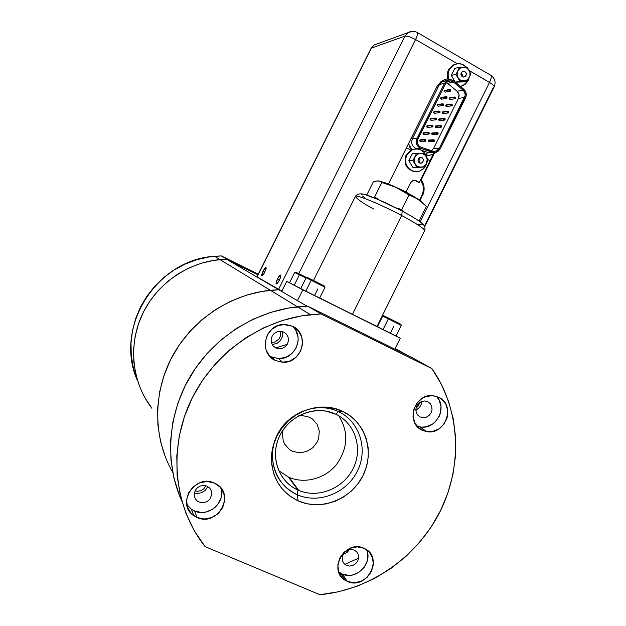 <?xml version="1.0" encoding="UTF-8"?>
<svg xmlns="http://www.w3.org/2000/svg" width="626" height="626" viewBox="0 0 626 626"><rect width="100%" height="100%" fill="white"/><g stroke="black" fill="none" stroke-linecap="round" stroke-linejoin="round"><path stroke-width="0.94" d="M263.077 271.246L264.806 272.099L263.077 271.246C264.532 268.531 265.534 267.325 266.097 267.623L264.775 272.154C263.327 274.877 262.317 276.082 261.762 275.776L263.898 269.751L265.541 267.67L266.175 267.998L266.003 269.07L263.953 273.664L262.302 275.737L261.684 275.393L261.864 274.305L263.077 271.246M279.36 279.924L278.711 281.348L279.36 279.924L277.475 278.993L279.36 279.924L280.072 278.609L279.36 279.924M279.423 280.041C277.85 282.96 276.747 284.235 276.121 283.868C275.87 283.03 276.324 281.403 277.475 278.993C279.04 276.074 280.143 274.798 280.777 275.166C281.027 275.996 280.573 277.623 279.423 280.041L276.731 283.852L276.027 283.453L276.191 282.279L278.359 277.396L280.667 275.064L280.706 276.731L279.423 280.041M420.555 179.858L421.157 179.897C424.553 184.772 425.023 189.975 422.589 195.508L421.885 195.437C424.334 189.952 423.872 184.78 420.523 179.936L423.066 185.359L423.434 189.467L422.675 193.528L419.561 200.117M412.597 31.3L408.058 32.615L404.959 36.105L407.972 32.677C411.165 30.87 414.334 30.854 417.479 32.63C417.918 33.671 417.284 35.972 415.57 39.524L457.348 63.735L415.57 39.524L298.766 273.64L415.539 39.594C410.664 36.934 407.135 35.768 404.959 36.105L371.406 48.077L374.223 44.915L377.455 43.765L374.137 44.97L371.101 48.312L257.075 276.888L371.406 48.077L404.959 36.105L278.531 289.392L404.959 36.105C407.135 35.768 410.664 36.934 415.539 39.594L415.57 39.524C417.26 36.026 417.902 33.741 417.503 32.662L417.057 32.38M424.671 226.714L494.133 86.951C494.43 85.989 492.881 84.487 489.485 82.444L469.265 70.644L489.516 82.382C491.175 78.884 491.668 76.552 491.011 75.394L491.034 75.433C491.66 76.622 491.152 78.931 489.516 82.382L489.485 82.444C492.834 84.455 494.391 85.95 494.149 86.92L493.445 87.319L424.42 226.197M489.485 82.444L420.179 221.862L489.485 82.444M436.792 86.873L437.934 87.523M446.463 79.04L447.778 78.931M462.364 74.197L461.487 75.957M434.037 152.58L429.999 160.686M460.861 86.388L461.182 87.077L460.861 86.388M406.462 147.767L410.781 150.138L406.462 147.767L388.402 184.028L437.018 86.411L441.26 81.317L445.117 79.353L447.747 78.821M462.403 75.519L461.941 76.442M434.749 152.58L421.157 179.897L423.121 183.355L424.092 187.448L423.88 191.673L420.109 200.492M407.972 32.677L374.137 44.97L371.101 48.312L256.934 276.794L281.856 291.145M414.177 180.257L416.18 180.718L413.066 180.46L411.11 181.884L405.984 192.002L410.664 182.596L413.144 180.437L416.18 180.718L419.295 182.409L430.078 160.733L427.91 159.544L430.078 160.733L419.295 182.409L415.445 180.679L418.551 182.362M415.727 148.91L411.916 149.622L406.039 155.076L406.751 155.06L412.651 149.598C419.623 147.822 424.358 150.459 426.838 157.502L424.663 152.947L421.4 150.17M419.436 149.34L417.354 148.925L413.144 149.418L409.427 151.57L406.751 155.06L405.546 159.356L405.992 163.785L408.011 167.682L411.298 170.452L415.343 171.673L419.537 171.164L423.239 169.004L425.891 165.53L426.846 162.854L424.123 168.136L419.514 171.172C410.828 174.568 402.056 163.558 406.751 155.06L406.039 155.076C403.363 164.372 406.532 169.912 415.531 171.688M462.035 76.513L461.284 72.538L463.545 71.145C466.738 72.319 467.152 74.204 464.805 76.787L463.725 77.068C460.54 75.903 460.11 74.024 462.434 71.434L464.077 71.184L465.869 72.389L466.354 74.596L465.65 76.137L463.725 77.068L462.176 76.615L460.947 74.768L461.292 72.53M464.469 67.092L467.098 68.203L469.062 70.292L466.949 67.052L464.469 67.092M468.843 78.43L466.667 80.292L464.007 81.075L467.372 81.004L468.843 78.43M462.763 81.122L463.694 81.09L460.173 80.003L458.193 77.921L459.883 81.247L462.763 81.122M457.52 76.802L458.029 77.632L457.121 74.314L457.817 70.934L455.9 74.392L457.52 76.802M457.966 70.636L457.121 74.314L458.193 77.921L460.572 80.261L462.082 80.879L465.603 80.77L468.326 78.954L469.977 75.629L469.868 72.186L469.062 70.292L466.699 67.952L463.256 67.123L460.188 68.148L457.966 70.636L460.188 68.148L463.256 67.123L459.437 67.279L457.966 70.636L459.437 67.279L466.949 67.052L470.901 73.915L467.372 81.004L459.883 81.247L455.9 74.392L457.966 70.636M454.805 68.351L459.437 67.279L454.805 68.351L451.307 75.378L455.9 74.392L451.307 75.378L455.157 81.998M455.329 82.139L459.883 81.247L455.329 82.139M455.345 82.155L462.669 81.912L467.372 81.004L462.669 81.912M470.126 74.079L470.901 73.915L470.126 74.079M418.935 162.58C420.304 161.07 420.32 159.552 418.974 158.034M420.836 163.245L420.836 163.245C417.472 161.97 417.135 160.06 419.827 157.533L420.625 157.369C424.005 158.675 424.326 160.585 421.595 163.096L419.271 162.83L418.019 161.023L418.356 158.793L420.085 157.455L422.19 157.791L423.442 159.599L422.777 162.291L420.836 163.245M421.548 153.315L424.209 154.379L426.204 156.422L424.076 153.19L421.548 153.315M419.85 153.268L424.076 153.19L425.171 154.786L427.19 158.996L426.611 163.339L428.106 159.935L425.14 155.115L422.268 153.542L418.716 153.714L415.954 155.569L412.941 160.686L415.077 163.926L414.146 160.639L414.835 157.267L414.146 160.639L414.42 162.345L416.986 167.432L420.821 167.244L417.659 166.485L415.241 164.208L417.659 166.485L419.193 167.072L422.746 166.892L425.492 165.037L426.611 163.339L427.292 159.982L426.376 156.703L428.106 159.935L424.569 167.04L416.986 167.432L412.941 160.686L416.486 153.558L424.076 153.19L412.346 153.636L416.486 153.558L412.346 153.636L408.833 160.686L412.941 160.686L408.833 160.686L412.847 167.345L416.986 167.432L412.847 167.345M422.401 167.001L424.569 167.04L422.401 167.001M455.916 64.032L453.099 65.041L448.466 69.869L449.272 69.682L453.913 64.846C458.482 62.741 462.606 63.484 466.3 67.06L461.839 64.157L457.676 63.696L453.678 64.979L451.925 66.223L449.272 69.682L448.466 69.869C446.901 73.211 446.808 76.607 448.193 80.058M469.109 77.906L468.162 80.574L463.13 85.613L460.462 86.466L465.525 84.017L468.162 80.574L469.109 77.906M448.975 79.846C447.613 76.403 447.715 73.015 449.272 69.682L448.067 73.978L448.975 79.846M307.311 277.498L306.27 277.85L311.2 280.268L311.881 279.728L307.217 277.451L311.881 279.728L311.2 280.268L306.122 277.787L300.738 288.594L305.77 291.16L311.2 280.268L305.77 291.16L319.675 298.039L325.058 287.232L311.2 280.268L321.271 285.393M317.812 288.922L314.565 295.433M324.628 286.152L311.881 279.728L324.628 286.152M308.274 278.022L307.538 277.639M324.276 285.98L323.478 285.597M295.777 272.185L294.783 272.529L299.408 274.791L300.065 274.282L295.699 272.154L300.065 274.282L299.408 274.791L294.658 272.474L289.517 282.788L294.228 285.182L299.408 274.791L294.228 285.182L300.801 288.469M305.989 278.069L299.408 274.791L305.989 278.069M306.842 277.654L300.065 274.282L306.842 277.654M400.914 324.331L388.973 318.313L388.355 318.869L388.973 318.313L383.871 315.825L382.854 316.177L388.355 318.869L382.713 316.114L377.447 326.702L383.049 329.55L388.355 318.869L383.049 329.55L396.062 335.99L401.329 325.387L388.355 318.869L397.565 323.564M393.558 326.717L390.389 333.102M383.738 315.77L400.976 324.354M400.812 324.284L400.319 324.049M377.079 326.271L377.548 326.506M382.611 316.31L382.15 316.075L382.611 316.31M382.58 316.38L382.11 316.153M383.519 315.95L382.478 315.426L383.519 315.95M402.283 211.103L401.626 215.508C410.593 220.203 425.531 228.866 424.569 230.72C424.772 228.936 417.127 223.865 401.626 215.508C380.569 204.272 355.858 194.13 355.404 196.376C357.556 194.044 391.352 209.71 401.626 215.508L402.283 211.103L378.253 199.537L365.013 194.608M319.69 297.999L352.438 314.377L401.626 215.508L352.438 314.377L377.016 326.412L424.569 230.72M416.634 219.39L421.008 222.535M421.869 223.325L422.566 224.405M422.049 224.859L418.113 224.163M364.817 197.894L362.548 196.094M361.492 194.858L361.64 194.232L362.83 194.154M373.62 209.014C363.088 203.372 357.016 199.154 355.404 196.376L313.454 280.503M378.847 180.945L387.494 183.668L400.718 189.537L413.825 196.509L423.278 203.207L417.941 199.029C407.683 192.691 396.767 187.276 385.209 182.8L378.652 180.922M380.162 181.36L377.071 180.891L373.307 181.9L366.726 195.109L373.307 181.9L375.882 181.078L379.207 181.031L381.852 182.487L396.023 187.354L408.966 194.952L418.019 199.115L426.369 206.345L419.263 220.642L417.832 220.188M378.816 199.78L374.645 196.947L381.852 182.487L374.645 196.947L373.143 197.425M381.852 182.487L396.023 187.354L408.966 194.952L401.712 209.53L396.156 207.934M404.513 212.3L401.712 209.53L408.966 194.952L416.196 198.035L420.539 200.883L426.369 206.345L419.263 220.642L418.708 220.79M406 192.01L391.618 185.359L403.121 190.507L411.446 195.148L406 192.01M400.272 338.228L395.108 348.635L400.272 338.228L302.851 289.838L297.53 300.496L302.851 289.838L400.272 338.228M286.747 281.348L302.851 289.838L286.747 281.348L289.541 282.741L286.747 281.348L281.77 291.317L286.747 281.348M373.738 324.878L319.448 297.937M377.079 326.287L377.541 326.522M377.517 326.553L377.055 326.326M390.992 333.517L383.135 329.597M314.776 295.652L306.333 291.442M139.582 386.5L135.842 374.45L133.831 361.93L133.588 349.175L135.13 336.444L138.44 323.986L143.432 312.053L150.029 300.871L158.081 290.675L167.439 281.653L177.901 273.985L189.271 267.811L201.314 263.241L213.787 260.361L226.455 259.211L278.766 289.736L262.357 291.348L278.766 289.736L306.928 306.161L288.531 308.047L270.354 312.468L252.763 319.385L236.104 328.673L220.728 340.168L206.948 353.651L195.054 368.855L185.296 385.483L195.109 368.784L207.065 353.51L220.931 339.988L236.409 328.478L253.17 319.19L270.87 312.311L289.142 307.937L307.624 306.145L413.442 358.322L431.924 368.589L321.013 313.931L301.599 315.856L282.389 320.496L263.773 327.774L246.135 337.586L229.844 349.746L215.234 364.027L202.636 380.139L192.299 397.76L184.451 416.533L179.247 436.056L176.798 455.939L177.142 475.76L180.257 495.119L186.055 513.625L194.396 530.911L205.101 546.639C174.49 508.179 168.026 450.978 189.897 402.792C211.831 354.637 260.033 319.933 310.394 314.651L321.013 313.931L307.624 306.145L297.514 306.803C254.837 311.279 213.576 337.57 190.507 375.976C167.588 414.451 164.427 462.614 181.822 501.152C164.427 462.614 167.588 414.451 190.507 375.976C213.576 337.57 254.837 311.279 297.514 306.803L306.928 306.161L278.766 289.736L281.81 291.239L278.766 289.736L281.81 291.239L278.766 289.736L270.369 290.276C230.376 294.29 192.072 319.769 172.306 356.382C152.65 393.042 153.01 438.208 172.729 472.364C153.01 438.208 152.65 393.042 172.306 356.382C192.072 319.769 230.376 294.29 270.369 290.276L278.766 289.736L226.455 259.211L219.969 259.579C187.041 262.623 156.077 284.423 142 315.042C127.978 345.685 132.063 382.572 151.868 408.254L144.958 397.839M226.455 259.211L257.935 274.783L226.455 259.211M262.357 291.348L246.159 295.222L230.493 301.302L215.68 309.487L202.018 319.628L189.788 331.537L179.239 344.973L170.593 359.684L164.028 375.373L159.677 391.712L157.619 408.371L157.893 425.023L160.491 441.33L165.334 456.972L160.491 441.33L157.893 425.023L157.619 408.371L159.677 391.712L164.028 375.373L170.593 359.684L179.239 344.973L189.788 331.537L202.018 319.628L215.68 309.487L230.493 301.302L246.159 295.222L262.357 291.348M179.435 495.518L173.911 477.912L170.945 459.515L170.608 440.681L172.925 421.814L177.854 403.285L185.296 385.483L177.886 403.199L172.964 421.634L170.624 440.414L170.914 459.155L173.817 477.482L179.239 495.033M344.824 564.37L358.604 558.157L344.824 564.37M275.706 347.907L287.224 344.355M421.94 401.352L421.556 403.535L419.764 407.143L415.86 410.39M349.418 549.644L347.453 552.054L343.111 554.558M207.918 486.598L205.101 490.494L201.47 492.732L197.315 493.484L194.287 493.006M282.623 331.655L282.42 336.577L280.55 340.317L277.428 343.103L272.255 344.636M395.178 348.494L408.191 355.732L395.178 348.494M223.208 492.662L221.526 490.346M283.124 429.882L282.404 433.755L283.249 440.947L284.705 444.217L289.415 449.476L292.475 451.26L299.439 452.833L306.599 451.565L312.89 447.676L317.366 441.753L318.697 438.302L319.291 431.064L317.108 424.295L312.46 419.013L309.416 417.206L302.475 415.578L298.532 415.883M278.703 470.682L288.516 477.114L298.007 490.095L297.107 494.681C318.595 504.337 346.632 493.186 357.368 471.151C368.417 449.257 359.731 421.447 338.392 411.587L342.665 411.368C365.623 422.002 374.935 451.933 363.041 475.502C351.491 499.219 321.326 511.27 298.179 500.91L297.107 494.681L298.007 490.095C317.632 498.945 343.291 488.781 353.111 468.624C363.213 448.599 355.247 423.168 335.732 414.177L338.392 411.587C359.731 421.447 368.417 449.257 357.368 471.151C346.632 493.186 318.595 504.337 297.107 494.681C275.456 485.361 265.956 457.097 277.318 434.671C288.367 412.096 317.225 401.399 338.392 411.587L335.732 414.177C355.122 423.121 363.143 448.286 353.283 468.271C343.705 488.374 318.384 498.805 298.704 490.401L289.189 477.411C305.136 484.172 325.309 478.538 336.577 464.414C348.033 448.099 348.768 431.885 338.791 415.781M332.985 409.49L330.645 407.651M328.204 407.315L329.605 408.598L328.204 407.315M438.63 397.244C456.385 404.834 445.415 435.774 426.47 431.58L422.284 430.258L417.37 426.627L422.284 430.258C405.038 423.16 414.428 392.987 433.067 395.695L438.63 397.244L441.479 399.02L445.798 404.169L447.778 410.75L447.128 417.785L443.951 424.201L438.732 429.029L432.237 431.557L425.461 431.377L419.42 428.505L415.046 423.372L413.019 416.76L413.653 409.678L416.861 403.207L422.135 398.355L425.312 396.782L432.104 395.632L438.63 397.244M426.47 431.58L420.046 426.862L416.767 425.93L420.046 426.862C435.766 430.383 448.146 407.377 436.463 396.383L439.045 399.936L441.001 406.407L440.368 413.324L439.1 416.611L434.89 422.245L432.104 424.373L425.719 426.846L422.354 427.088M293.829 327.547L295.879 330.465L298.062 337.273L298.125 340.896L296.168 347.907L291.732 353.721L285.479 357.477L278.359 358.588L271.434 356.883L275.385 360.506C258.475 353.534 264.422 325.113 282.96 324.479L292.475 326.224C310.3 333.854 302.045 363.823 282.576 362.243L275.385 360.506L271.434 356.883L278.507 358.596C294.862 359.911 304.925 336.968 292.671 326.326M367.086 551.021L367.783 554.315L367.188 561.17L364.05 567.508L358.839 572.375L352.352 575.036L348.925 575.396L342.352 574.089L347.422 581.444L345.529 580.482C327.171 570.716 345.216 539.033 363.863 548.243L364.473 548.525C384.254 557.163 366.914 590.694 347.422 581.444L342.352 574.089C355.897 580.662 373.057 563.431 366.64 549.808M221.581 490.737L221.041 497.897L217.762 504.47L215.234 507.224L212.245 509.486L205.312 512.17L201.635 512.491L194.569 511.035L197.112 517.514L193.857 515.707C175.648 504.18 194.921 473.444 214.303 483.037L215.367 483.538C236.237 493.265 217.934 527.374 197.112 517.514L194.569 511.035C208.2 517.577 225.72 502.475 221.095 488.288M186.751 504.384L191.376 509.259L194.569 511.035L191.446 509.306M206.987 486.12L203.661 485.416L200.226 486.034L197.213 487.881L195.077 490.674L194.201 495.698L195.296 498.852L197.558 501.269L200.649 502.6L204.099 502.631L207.37 501.371L209.984 499.008L211.831 494.211L211.408 490.886L209.71 488.045L206.987 486.12M338.627 571.843L342.352 574.089L339.464 572.477M354.246 550.09L351.147 549.456L347.939 550.09L345.114 551.905L343.087 554.605L342.187 557.797L342.547 560.982L344.104 563.682L346.624 565.474L349.723 566.092L352.923 565.45L355.74 563.635L357.751 560.943L358.651 557.758L358.299 554.581L356.75 551.889L354.246 550.09M283.789 332.116L280.526 331.287L277.154 331.796L274.18 333.564L272.075 336.326L271.152 339.652L271.543 343.04L273.202 345.967L275.87 347.986L279.133 348.799L282.498 348.283L285.456 346.514L287.553 343.76L288.476 340.45L288.085 337.07L286.442 334.151L283.789 332.116M269.133 355.568L271.434 356.883M427.746 401.689L424.718 400.945L421.572 401.485L418.778 403.214L416.783 405.883L415.875 409.083L416.204 412.315L417.714 415.093L420.171 416.986L423.207 417.714L426.345 417.174L429.123 415.437L431.118 412.777L432.018 409.592L431.697 406.368L430.203 403.59L427.746 401.689M298.007 490.095C279.978 482.239 270.808 459.961 277.811 440.328C284.634 420.641 306.239 407.604 325.833 411.086L335.732 414.177C316.373 404.881 290.034 414.67 279.955 435.273C269.579 455.744 278.234 481.55 298.007 490.095M274.251 442.457L272.592 450.548C271.355 471.057 279.525 485.768 297.107 494.681L298.179 500.91C279.235 491.332 270.424 475.494 271.754 453.38C272.623 446.033 274.986 439.116 278.836 432.629C291.638 410.421 321.295 400.773 342.665 411.368L338.392 411.587C330.043 407.745 321.161 406.673 311.764 408.348M205.101 546.639L319.87 594.7L338.658 591.734L356.969 586.28L374.481 578.479L390.89 568.478L405.938 556.467L419.357 542.679L430.938 527.35L440.477 510.753L447.825 493.171L452.856 474.899L455.478 456.252L455.634 437.551L453.31 419.115L448.537 401.266L441.377 384.317L431.924 368.589C460.11 408.997 463.091 464.789 440.477 510.753C417.722 556.647 370.631 589.997 319.87 594.7L205.101 546.639M416.024 408.082L418.215 406.016L419.819 402.393M271.379 342.469L274.955 341.992L278.953 339.057L280.44 336.068L280.393 331.287M194.983 490.878L197.48 491.285L200.797 490.69L203.7 488.906L205.962 485.753M413.442 358.322L431.924 368.589L321.013 313.931L307.624 306.145L413.442 358.322M342.665 411.368L350.568 416.141L357.29 422.417L362.579 429.96L366.241 438.466L368.151 447.621L368.245 457.082L366.515 466.495L363.041 475.502L357.947 483.773L351.421 491.003L343.697 496.919L335.074 501.293L325.856 503.953L316.396 504.799L307.045 503.773L298.179 500.91L290.128 496.301L283.21 490.127L277.709 482.615L273.836 474.038L271.77 464.75L271.59 455.094L273.304 445.477L276.856 436.259L282.091 427.816L288.821 420.484L296.755 414.545L305.582 410.233L314.964 407.706L324.511 407.057L333.861 408.301L342.665 411.368M275.385 360.506L269.626 356.155L266.027 349.832L265.166 342.508L267.169 335.309L271.739 329.339L278.155 325.52L285.44 324.432L292.475 326.224L298.187 330.622L301.716 336.929L302.546 344.206L300.55 351.342L296.035 357.274L289.674 361.1L282.428 362.235L275.385 360.506M347.422 581.444L341.984 577.595L338.611 571.788L337.837 564.902L339.785 558.009L344.151 552.155L350.27 548.243L357.196 546.874L363.863 548.243L369.262 552.132L372.572 557.93L373.315 564.769L371.375 571.616L367.055 577.43L360.991 581.343L354.097 582.751L347.422 581.444M197.112 517.514L191.204 513.406L187.495 507.279L186.556 500.072L188.551 492.881L193.168 486.825L199.686 482.826L207.112 481.504L214.303 483.037L220.156 487.185L223.803 493.304L224.695 500.464L222.715 507.592L218.153 513.61L211.69 517.608L204.303 518.985L197.112 517.514M151.868 408.254C132.063 382.572 127.978 345.685 142 315.042C156.077 284.423 187.041 262.623 219.969 259.579L226.941 259.195L221.283 255.909L214.538 256.277C156.124 259.485 113.314 328.274 137.603 380.874M136.938 379.246L133.26 367.548L131.264 355.388L130.998 343.001L132.477 330.638L135.67 318.532L140.521 306.943L146.93 296.098L154.763 286.199L163.863 277.459L174.051 270.041L185.108 264.086L196.83 259.696L208.967 256.957L221.283 255.909L258.029 274.587L226.941 259.195L214.209 260.291L201.658 263.131L189.553 267.678L178.113 273.852L167.58 281.536L158.167 290.581L150.06 300.824L143.432 312.053L138.416 324.049L135.114 336.569L133.581 349.363L133.847 362.172L135.912 374.747L139.708 386.829M221.283 255.909L258.225 274.196L221.283 255.909M420.273 141.562L419.49 140.568L420.429 139.739L419.592 140.224L424.757 139.528L425.938 140.474L425.148 139.473L424.193 140.31L425.32 141.28L425.837 140.819L425.375 141.257L424.295 139.966L419.592 140.224L420.609 141.523M432.981 140.224L428.176 140.482L429.186 141.766L428.114 141.171L428.176 140.482L433.45 139.786L434.514 141.077L434.045 141.515L432.981 140.224L432.918 140.928L434.006 141.531L434.421 140.06L433.489 139.77L432.981 140.224M423.786 134.496L423.012 133.51L423.951 132.681L423.106 133.166L428.309 132.383L429.499 133.322L428.708 132.321L427.754 133.158L428.88 134.128L429.397 133.674L428.943 134.105L427.855 132.814L423.106 133.166L424.123 134.465M431.416 125.662L426.619 126.108L427.636 127.407L426.556 126.804L426.619 126.108L431.416 125.662L431.51 126.687L432.441 126.976L432.957 126.522L432.503 126.953L431.416 125.662L431.862 125.239L432.957 126.522L432.856 125.505L432.269 125.169L431.416 125.662M434.976 118.517L430.132 119.05L431.15 120.349L430.07 119.746L430.132 119.05L434.976 118.517L435.07 119.543L436.001 119.832L436.51 119.378L436.072 119.801L434.976 118.517L435.406 118.095L436.51 119.378L436.416 118.353L435.485 118.064L434.976 118.517M438.529 111.365L433.646 111.991L434.655 113.298L433.583 112.696L433.646 111.991L438.529 111.365L438.63 112.39L439.554 112.688L440.07 112.234L439.64 112.657L438.529 111.365L438.959 110.951L440.07 112.234L439.968 111.209L438.529 111.365M438.263 106.209L437.097 105.638L437.371 104.667L438.036 104.464L437.574 104.534L442.504 103.806L443.623 105.09L443.529 104.065L442.598 103.775L442.026 104.933L443.114 105.544L443.623 105.09L443.2 105.512L442.089 104.221L437.159 104.941L438.255 106.209L442.731 105.575M445.642 97.085L440.665 97.891L441.682 99.198L440.602 98.587L440.665 97.891L446.056 96.67L447.175 97.953L446.761 98.368L445.642 97.085L445.579 97.789L446.667 98.407L447.081 96.928L446.495 96.592L445.642 97.085M449.202 89.941L444.178 90.84L445.188 92.147L444.116 91.537L444.178 90.84L449.202 89.941L449.296 90.966L450.219 91.263L450.728 90.817L450.321 91.224L449.202 89.941L449.601 89.534L450.728 90.817L450.634 89.792L449.711 89.487L449.202 89.941M432.355 134.762L431.588 133.776L432.519 132.947L431.682 133.432L436.995 132.649L438.169 133.596L437.386 132.595L436.432 133.432L437.558 134.394L438.067 133.941L437.605 134.371L436.533 133.08L431.682 133.432L432.691 134.723M435.868 127.72L435.125 127.078L435.696 125.936L435.187 126.382L440.532 125.521L441.62 126.804L441.682 126.1L440.931 125.458L440.086 125.943L440.767 127.297L441.62 126.804L441.166 127.234L440.086 125.943L435.187 126.382L436.197 127.681M443.638 118.815L438.693 119.339L439.702 120.638L438.63 120.035L438.693 119.339L444.077 118.384L445.164 119.676L444.726 120.098L443.638 118.815L443.568 119.519L444.656 120.129L445.07 118.65L444.483 118.322L443.638 118.815M447.183 111.678L442.199 112.297L443.208 113.596L442.136 112.993L442.199 112.297L447.183 111.678L447.277 112.703L448.2 112.993L448.717 112.547L448.279 112.97L447.183 111.678L447.613 111.256L448.717 112.547L448.615 111.522L447.7 111.225L447.183 111.678M450.736 104.55L445.704 105.262L446.706 106.561L445.642 105.958L445.704 105.262L451.158 104.127L452.262 105.418L451.831 105.833L450.736 104.55L450.673 105.254L451.753 105.864L452.168 104.393L451.581 104.057L450.736 104.55M454.28 97.421L449.202 98.219L450.211 99.526L449.139 98.916L449.202 98.219L454.695 97.007L455.806 98.29L455.392 98.705L454.28 97.421L454.218 98.126L455.298 98.744L455.712 97.265L454.789 96.967L454.28 97.421M411.086 138.471L412.385 138.823C410.805 143.307 412.065 146.547 416.149 148.55L415.617 148.918L417.268 148.918L416.149 148.55L420.797 148.393L434.702 152.588L437.934 151.5L440.235 148.855L466.221 95.723L465.814 92.155L464.625 90.105L453.028 80.418L450.274 79.721L447.504 80.339L444.444 83.407L416.462 139.958L416.713 144.426L418.34 146.891L420.797 148.393L416.149 148.55C412.065 146.547 410.805 143.307 412.385 138.823L416.986 138.542L412.385 138.823L439.491 84.393L438.38 84.197M412.651 149.598L411.916 149.622L408.465 143.745L409.905 147.462L411.885 149.637M442.472 81.38L439.491 84.393L444.444 83.407L439.491 84.393L442.386 81.427L447.379 80.402C449.804 79.291 452.089 79.565 454.233 81.224L463.803 89.275C466.331 91.748 466.902 94.667 465.517 98.024L440.235 148.855L436.557 152.204L432.456 152.274L420.797 148.393C416.666 146.367 415.398 143.088 416.986 138.542L444.444 83.407L447.379 80.402M423.325 174.302L423.833 174.513M434.499 153.088L432.151 154.599L429.029 155.318L425.868 154.833L427.668 152.376L426.056 154.896C429.029 155.827 431.838 155.225 434.499 153.088M447.316 78.868L447.825 79.087M460.885 74.306L461.018 75.042M427.668 152.376L421.885 150.451L427.668 152.376L431.737 152.306M450.063 97.742L449.202 98.219L449.711 97.773M446.581 104.785L445.704 105.262L446.581 104.785M443.091 111.827L442.199 112.297L443.091 111.827M439.608 118.87L438.693 119.339L439.608 118.87M445.016 90.363L444.178 90.84L444.687 90.394M441.526 97.413L440.665 97.891L441.173 97.445M434.546 111.522L433.646 111.991L434.546 111.522M431.056 118.58L430.132 119.05L431.056 118.58M427.566 125.638L426.619 126.108L427.566 125.638M429.154 140.021L428.176 140.482L429.154 140.021M421.126 147.298L432.785 151.179L421.126 147.298C417.683 145.608 416.619 142.869 417.957 139.074L445.399 83.954L447.856 81.443C449.883 80.519 451.784 80.746 453.568 82.131L447.606 83.305L457.05 91.232L463.138 90.183L453.568 82.131L447.606 83.305L457.05 91.232L463.138 90.183C465.251 92.249 465.728 94.682 464.578 97.484L458.467 98.423C459.609 95.661 459.132 93.266 457.05 91.232L458.983 94.549L458.467 98.423L433.552 148.511L431.533 150.764L433.552 148.511L439.28 148.331L436.22 151.124L433.716 151.398L436.518 150.999L438.763 149.176L439.28 148.331L433.552 148.511L458.467 98.423L464.578 97.484L439.28 148.331L465.157 95.567L464.821 92.585L463.138 90.183L453.568 82.131L450.266 80.879L446.933 82.037L445.399 83.954L417.957 139.074L417.323 141.507L417.722 143.988L419.076 146.046L421.126 147.298M446.393 82.538L447.606 83.305M446.549 80.91L442.386 81.427L445.634 80.762M417.479 32.63L491.011 75.394C494.97 78.375 496.027 82.202 494.164 86.881M463.483 77.061L464.805 76.787M419.772 163.081L421.595 163.096M453.099 65.041L453.913 64.846M324.972 287.178L324.62 286.129M401.25 325.34L400.906 324.307M355.404 196.376C357.587 192.964 362.712 193.027 370.78 196.556C386.172 202.667 392.541 206.126 402.565 211.283C416.752 218.975 421.196 222.473 422.3 223.638C424.749 225.665 425.523 227.989 424.631 230.611M385.209 182.8L382.165 182.565M310.394 314.651L214.538 256.277M289.189 477.411L298.704 490.401M282.576 362.243L278.507 358.596M193.857 515.707L191.376 509.259M345.529 580.482L340.489 573.15M321.514 407.057L322.108 407.604M272.592 450.548L271.754 453.38M424.835 141.288L420.656 141.499M433.521 141.539L429.225 141.758M428.411 134.144L424.178 134.441M431.995 127L427.699 127.383M435.579 119.856L431.22 120.325M439.155 112.719L434.741 113.267M446.307 98.438L441.776 99.158M449.883 91.302L445.289 92.108M437.089 134.41L432.738 134.707M440.665 127.281L436.259 127.657M444.233 120.153L439.773 120.615M447.801 113.024L443.278 113.572M451.369 105.896L446.792 106.53M454.938 98.775L450.297 99.487M454.695 97.007L449.617 97.812M451.158 104.127L446.119 104.847M447.613 111.256L442.629 111.882M444.077 118.384L439.131 118.924M440.532 125.521L435.633 125.959M436.995 132.649L432.136 133.002M449.601 89.534L444.577 90.441M446.056 96.67L441.072 97.484M442.504 103.806L437.574 104.534M438.959 110.951L434.068 111.584M435.406 118.095L430.563 118.635M431.862 125.239L427.057 125.685M428.309 132.383L423.552 132.743M433.45 139.786L428.638 140.044M424.757 139.528L420.046 139.794M432.848 151.202L436.22 151.124"/></g></svg>
